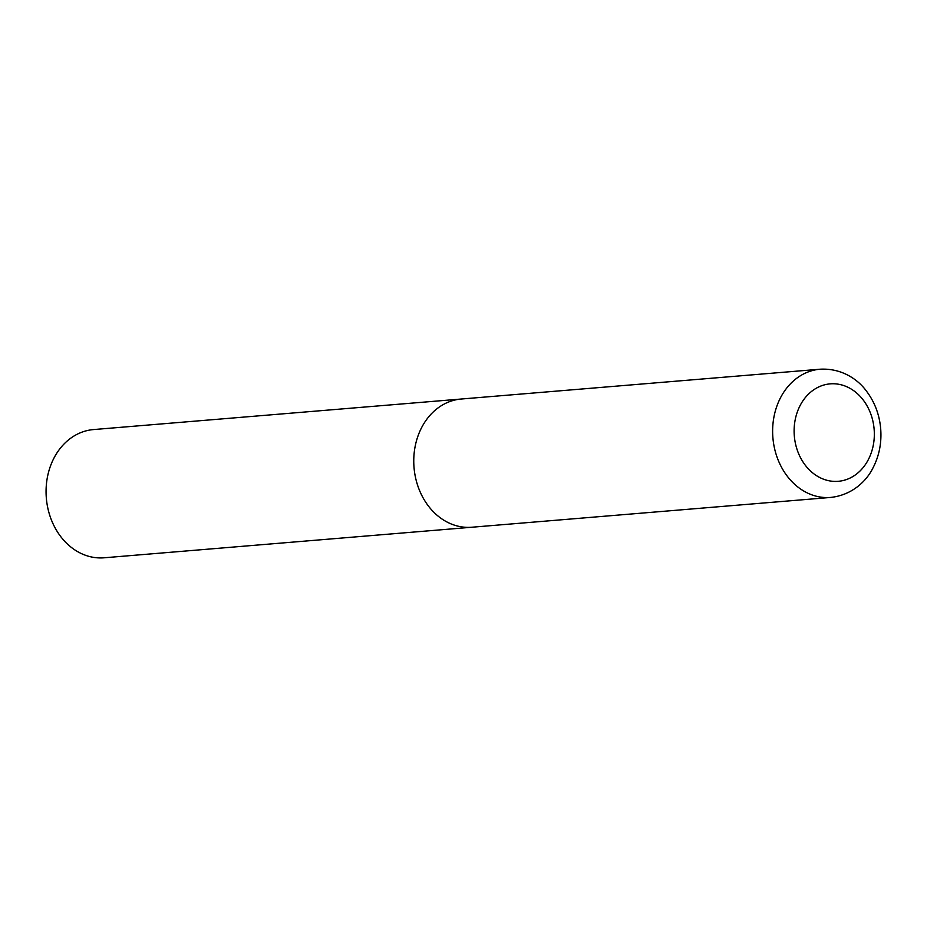 <?xml version="1.0" encoding="UTF-8"?>
<svg xmlns="http://www.w3.org/2000/svg" width="927" height="927" viewBox="0 0 927 927"><rect width="100%" height="100%" fill="white"/><g stroke="black" fill="none" stroke-linecap="round" stroke-linejoin="round"><path stroke-width="1.39" d="M104.554 557.753A64.322 52.688 -94.7 0 1 104.16 557.787A64.322 52.688 -94.7 0 1 46.35 498.286A64.322 52.688 -94.7 0 1 93.117 429.607A64.322 52.688 -94.7 0 1 93.511 429.572L461.206 399.027A64.322 52.688 85.3 0 0 414.068 467.973A64.322 52.688 85.3 0 0 471.855 527.231A64.322 52.688 -94.7 0 1 414.045 467.741A64.322 52.688 -94.7 0 1 460.812 399.062A64.322 52.688 -94.7 0 1 461.206 399.027L820.071 369.213A64.322 52.688 85.3 0 0 772.933 438.158A64.322 52.688 85.3 0 0 830.719 497.428C853.095 494.948 866.896 480.093 872.713 468.436C879.202 456.119 881.855 442.724 880.65 428.262C879.317 414.16 874.52 401.692 866.27 390.881C858.611 380.337 842.539 367.973 820.071 369.213M472.249 527.196A64.322 52.688 -94.7 0 1 471.855 527.231L830.719 497.428M874.103 428.911A48.888 40.046 85.3 0 0 829.874 383.894A48.888 40.046 85.3 0 0 794.346 436.269A48.888 40.046 85.3 0 0 838.564 481.275A48.888 40.046 85.3 0 0 874.103 428.911M471.855 527.231L104.16 557.787"/></g></svg>
